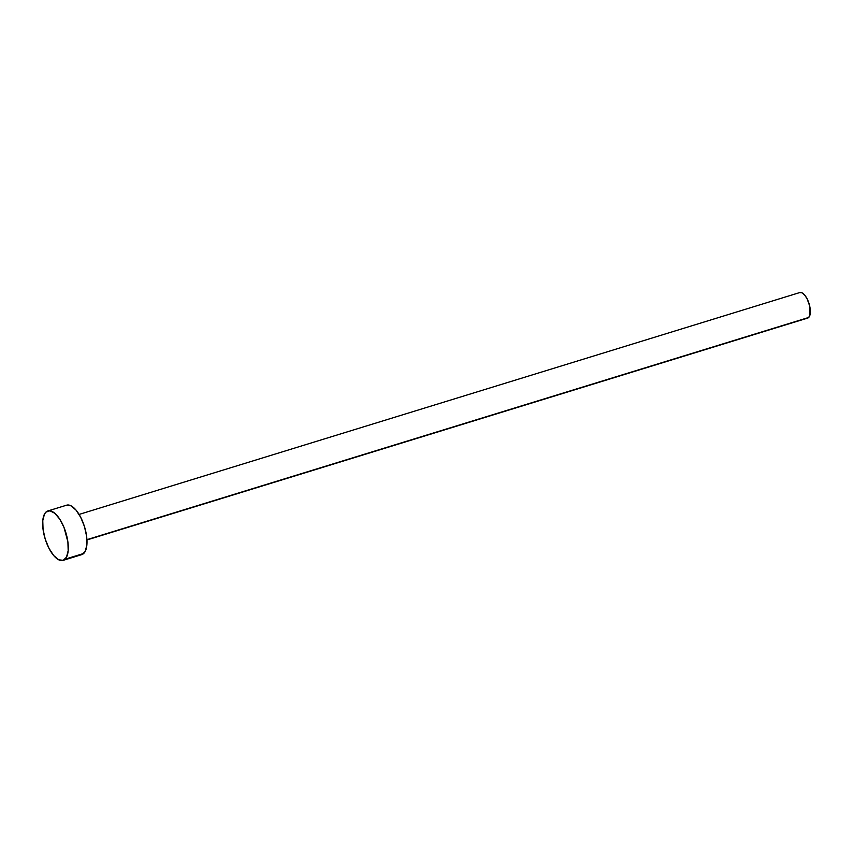 <?xml version="1.0" encoding="UTF-8"?>
<svg xmlns="http://www.w3.org/2000/svg" width="853" height="853" viewBox="0 0 853 853"><rect width="100%" height="100%" fill="white"/><g stroke="black" fill="none" stroke-linecap="round" stroke-linejoin="round"><path stroke-width="1.28" d="M86.953 539.949L807.663 318.084A13.36 5.576 -107.1 0 0 808.676 317.476L86.931 539.661L808.676 317.476A13.36 5.576 -107.1 0 0 808.633 302.367A13.36 5.576 -107.1 0 0 799.805 292.547L79.094 514.423M63.079 560.378L81.792 554.61A25.857 10.801 -107.1 0 0 83.733 553.448L65.031 559.205L83.733 553.448A25.857 10.801 -107.1 0 0 83.669 524.2A25.857 10.801 -107.1 0 0 66.577 505.2L47.864 510.958A25.857 10.801 72.9 0 1 64.967 529.969A25.857 10.801 72.9 0 1 65.031 559.205A25.857 10.801 72.9 0 1 63.079 560.378A25.857 10.801 72.9 0 1 45.987 541.367A25.857 10.801 72.9 0 1 45.913 512.131A25.857 10.801 72.9 0 1 47.864 510.958M66.481 505.232L70.98 505.797L75.981 510.041L80.704 517.313L84.436 526.493L86.601 536.196L86.878 544.939L85.225 551.401L81.888 554.589M45.913 512.131L49.922 510.798L54.763 513.25L59.721 519.114L64.028 527.506L67.899 541.954L68.176 550.697L66.513 557.158L63.175 560.346L58.665 559.771L53.675 555.527L48.952 548.266L45.22 539.085L43.055 529.382L42.778 520.629L44.431 514.178L45.913 512.131M799.751 292.568L802.087 292.856L804.667 295.053L807.109 298.806L809.71 306.067L809.987 314.938L808.676 317.476L806.607 318.158"/></g></svg>
